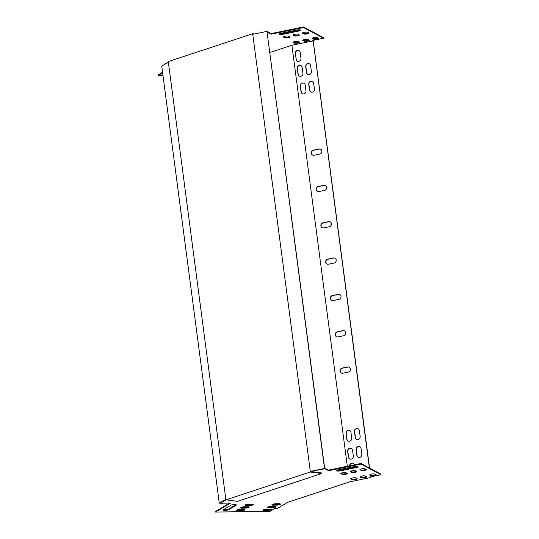 <?xml version="1.0" encoding="UTF-8"?>
<svg xmlns="http://www.w3.org/2000/svg" width="539" height="539" viewBox="0 0 539 539"><rect width="100%" height="100%" fill="white"/><g stroke="black" fill="none" stroke-linecap="round" stroke-linejoin="round"><path stroke-width="0.81" d="M252.757 34.301L310.302 471.403L324.512 468.492L266.967 31.39L252.67 34.328L252.589 33.748L168.296 61.574L225.828 499.289L219.285 503.224L225.956 499.525M310.302 471.403L310.289 472.016L225.996 499.842L225.828 499.289M225.996 499.842L237.416 501.364L321.709 473.538L310.289 472.016M321.709 473.538L321.635 472.959L310.612 471.484L324.707 468.593L266.967 31.39M310.215 471.43L310.612 471.484M252.589 33.748L254.32 33.977M219.285 503.224L161.74 66.122L168.283 62.187M347.325 466.262L291.895 45.249L269.924 52.499M347.54 467.906L347.655 468.741M276.689 503.783L276.79 504.531M370.731 476.84L370.819 477.514L349.676 481.853L287.556 502.355L277.814 508.216L275.261 508.25L270.16 511.316L215.6 512.05L230.537 503.062L220.458 503.204L226.036 499.842M324.512 190.408A2.634 2.446 -61.8 0 0 325.421 185.544A2.634 2.446 -61.8 0 0 323.845 185.322L318.205 186.481A2.634 2.446 -61.8 0 0 317.296 191.338A2.634 2.446 -61.8 0 0 318.879 191.561L324.512 190.408M343.646 335.723A2.634 2.446 -61.8 0 0 344.556 330.858A2.634 2.446 -61.8 0 0 342.972 330.636L337.34 331.788A2.634 2.446 -61.8 0 0 336.43 336.653A2.634 2.446 -61.8 0 0 338.007 336.875L343.646 335.723M334.079 263.066A2.634 2.446 -61.8 0 0 334.988 258.201A2.634 2.446 -61.8 0 0 333.412 257.979L327.773 259.131A2.634 2.446 -61.8 0 0 326.863 263.995A2.634 2.446 -61.8 0 0 328.44 264.218L334.079 263.066M313.671 83.316A2.634 2.446 -61.8 0 0 309.817 81.76A2.634 2.446 -61.8 0 0 308.739 84.327L309.507 90.141A2.634 2.446 -61.8 0 0 313.354 91.697A2.634 2.446 -61.8 0 0 314.439 89.13L313.671 83.316M305.215 85.047A2.634 2.446 -61.8 0 0 301.362 83.498A2.634 2.446 -61.8 0 0 300.284 86.058L301.045 91.873A2.634 2.446 -61.8 0 0 304.899 93.429A2.634 2.446 -61.8 0 0 305.984 90.862L305.215 85.047M310.626 65.657A2.634 2.446 -61.8 0 0 306.772 64.107A2.634 2.446 -61.8 0 0 305.694 66.668L306.455 72.482A2.634 2.446 -61.8 0 0 310.309 74.038A2.634 2.446 -61.8 0 0 311.387 71.471L310.626 65.657M302.163 67.395A2.634 2.446 -61.8 0 0 298.316 65.839A2.634 2.446 -61.8 0 0 297.232 68.406L298 74.22A2.634 2.446 -61.8 0 0 301.853 75.77A2.634 2.446 -61.8 0 0 302.931 73.203L302.163 67.395M296.039 59.324A2.634 2.446 -61.8 0 0 299.893 60.88A2.634 2.446 -61.8 0 0 300.971 58.313L300.203 52.499A2.634 2.446 -61.8 0 0 296.349 50.942A2.634 2.446 -61.8 0 0 295.271 53.509L296.234 59.431A2.634 2.446 -61.8 0 0 297.36 61.19M354.453 464.8A2.634 2.446 -61.8 0 0 349.582 465.797M355.302 471.719A2.634 2.446 -61.8 0 0 355.302 470.998L355.262 470.668M354.81 467.273L354.702 466.457M349.771 467.448L349.878 468.283M352.573 450.294A2.634 2.446 -61.8 0 0 348.72 448.738A2.634 2.446 -61.8 0 0 347.642 451.305L348.41 457.119A2.634 2.446 -61.8 0 0 352.263 458.669A2.634 2.446 -61.8 0 0 353.341 456.102L352.573 450.294M361.036 448.556A2.634 2.446 -61.8 0 0 357.182 447.006A2.634 2.446 -61.8 0 0 356.097 449.573L356.865 455.381A2.634 2.446 -61.8 0 0 360.719 456.937A2.634 2.446 -61.8 0 0 361.797 454.37L361.036 448.556M359.392 430.614A2.634 2.446 -61.8 0 0 355.538 429.057A2.634 2.446 -61.8 0 0 354.46 431.624L355.228 437.439A2.634 2.446 -61.8 0 0 359.082 438.989A2.634 2.446 -61.8 0 0 360.16 436.428L359.392 430.614M350.936 432.345A2.634 2.446 -61.8 0 0 347.082 430.796A2.634 2.446 -61.8 0 0 346.004 433.356L346.772 439.17A2.634 2.446 -61.8 0 0 350.626 440.727A2.634 2.446 -61.8 0 0 351.704 438.16L350.936 432.345M329.295 226.737A2.634 2.446 -61.8 0 0 330.205 221.873A2.634 2.446 -61.8 0 0 328.628 221.65L322.989 222.809A2.634 2.446 -61.8 0 0 322.079 227.667A2.634 2.446 -61.8 0 0 323.656 227.889L329.295 226.737M338.863 299.394A2.634 2.446 -61.8 0 0 339.772 294.53A2.634 2.446 -61.8 0 0 338.196 294.307L332.556 295.46A2.634 2.446 -61.8 0 0 331.647 300.324A2.634 2.446 -61.8 0 0 333.223 300.546L338.863 299.394M348.43 372.051A2.634 2.446 -61.8 0 0 349.339 367.187A2.634 2.446 -61.8 0 0 347.756 366.965L342.117 368.117A2.634 2.446 -61.8 0 0 341.207 372.981A2.634 2.446 -61.8 0 0 342.791 373.204L348.43 372.051M319.728 154.08A2.634 2.446 -61.8 0 0 320.644 149.215A2.634 2.446 -61.8 0 0 319.061 148.993L313.422 150.152A2.634 2.446 -61.8 0 0 312.512 155.01A2.634 2.446 -61.8 0 0 314.096 155.232L319.728 154.08M291.895 45.249L313.152 40.89L369.383 468.007M311.084 471.389L324.902 468.721L328.588 470.695L361.009 464.052L380.945 474.744L369.889 477.015L370.819 477.514M380.945 474.744L380.871 474.165L360.928 463.473L328.514 470.116L324.653 468.175M267.182 31.66L271.043 33.6L303.464 26.95L323.4 37.642L323.474 38.229L312.418 40.492L313.152 40.89M313.146 40.344L369.579 468.108M370.408 474.394L370.468 474.859M325.522 185.598A2.634 2.446 -61.8 0 0 324.04 185.429L318.401 186.582A2.634 2.446 -61.8 0 0 317.397 191.392M344.65 330.912A2.634 2.446 -61.8 0 0 343.175 330.737L337.535 331.896A2.634 2.446 -61.8 0 0 336.525 336.707M335.09 258.255A2.634 2.446 -61.8 0 0 333.607 258.08L327.968 259.239A2.634 2.446 -61.8 0 0 326.964 264.049M312.546 81.557A2.634 2.446 -61.8 0 0 308.935 84.434L309.703 90.242A2.634 2.446 -61.8 0 0 310.828 92.007M304.09 83.289A2.634 2.446 -61.8 0 0 300.479 86.166L301.24 91.98A2.634 2.446 -61.8 0 0 302.366 93.739M309.501 63.898A2.634 2.446 -61.8 0 0 305.889 66.775L306.651 72.59A2.634 2.446 -61.8 0 0 307.776 74.348M301.045 65.637A2.634 2.446 -61.8 0 0 297.427 68.507L298.195 74.321A2.634 2.446 -61.8 0 0 299.32 76.08M299.078 50.74A2.634 2.446 -61.8 0 0 295.466 53.617L296.234 59.431M353.416 463.425A2.634 2.446 -61.8 0 0 349.784 465.757M349.946 467.414L350.054 468.25M351.448 448.536A2.634 2.446 -61.8 0 0 347.837 451.412L348.605 457.22A2.634 2.446 -61.8 0 0 349.73 458.979M359.911 446.797A2.634 2.446 -61.8 0 0 356.299 449.674L357.061 455.489A2.634 2.446 -61.8 0 0 358.186 457.247M358.267 428.855A2.634 2.446 -61.8 0 0 354.655 431.732L355.423 437.54A2.634 2.446 -61.8 0 0 356.548 439.305M349.811 430.587A2.634 2.446 -61.8 0 0 346.2 433.464L346.968 439.278A2.634 2.446 -61.8 0 0 348.093 441.037M330.306 221.927A2.634 2.446 -61.8 0 0 328.824 221.758L323.184 222.91A2.634 2.446 -61.8 0 0 322.181 227.721M339.866 294.584A2.634 2.446 -61.8 0 0 338.391 294.409L332.752 295.567A2.634 2.446 -61.8 0 0 331.741 300.378M349.434 367.241A2.634 2.446 -61.8 0 0 347.951 367.066L342.319 368.225A2.634 2.446 -61.8 0 0 341.308 373.035M320.739 149.269A2.634 2.446 -61.8 0 0 319.256 149.101L313.617 150.253A2.634 2.446 -61.8 0 0 312.613 155.064M162.967 75.467L158.129 75.527L158.055 74.948L162.542 72.246M293.486 41.975L294.516 42.534A2.634 0.6 172.5 0 0 296.827 42.642A2.634 0.6 172.5 0 0 299.327 41.995M302.999 40.027L304.03 40.58A2.634 0.6 172.5 0 0 306.341 40.694A2.634 0.6 172.5 0 0 308.847 40.048M312.512 38.074L313.543 38.626A2.634 0.6 172.5 0 0 315.854 38.741A2.634 0.6 172.5 0 0 318.36 38.094M279.296 33.829A3.012 0.68 172.5 0 0 282.935 33.708L298.444 30.528A3.012 0.68 172.5 0 0 300.196 29.935M302.689 32.805L303.72 33.357A2.634 0.6 172.5 0 0 306.031 33.472A2.634 0.6 172.5 0 0 308.537 32.825M293.176 34.759L294.206 35.311A2.634 0.6 172.5 0 0 296.517 35.426A2.634 0.6 172.5 0 0 299.024 34.779M283.662 36.706L284.693 37.265A2.634 0.6 172.5 0 0 287.004 37.373A2.634 0.6 172.5 0 0 289.51 36.726M298.296 41.442L299.522 42.103A2.634 0.6 -7.5 0 1 299.671 42.264A2.634 0.6 -7.5 0 1 297.535 43.14A2.634 0.6 -7.5 0 1 294.59 43.113L293.364 42.453A2.634 0.6 -7.5 0 1 293.223 42.291A2.634 0.6 -7.5 0 1 295.359 41.415A2.634 0.6 -7.5 0 1 298.296 41.442M307.809 39.488L309.042 40.149A2.634 0.6 -7.5 0 1 309.184 40.31A2.634 0.6 -7.5 0 1 307.048 41.186A2.634 0.6 -7.5 0 1 304.104 41.159L302.878 40.499A2.634 0.6 -7.5 0 1 302.736 40.337A2.634 0.6 -7.5 0 1 304.872 39.462A2.634 0.6 -7.5 0 1 307.809 39.488M317.323 37.541L318.556 38.202A2.634 0.6 -7.5 0 1 318.697 38.363A2.634 0.6 -7.5 0 1 316.561 39.239A2.634 0.6 -7.5 0 1 313.617 39.212L312.391 38.552A2.634 0.6 -7.5 0 1 312.249 38.39A2.634 0.6 -7.5 0 1 314.385 37.514A2.634 0.6 -7.5 0 1 317.323 37.541M267.256 32.239L271.117 34.179L303.538 27.529L323.474 38.229M158.129 75.527L162.623 72.832M281.048 33.236L296.558 30.056A3.012 0.68 -7.5 0 1 300.519 30.191A3.012 0.68 -7.5 0 1 298.518 31.107L283.015 34.287A3.012 0.68 -7.5 0 1 279.047 34.152A3.012 0.68 -7.5 0 1 281.048 33.236M307.506 32.273L308.732 32.933A2.634 0.6 -7.5 0 1 308.874 33.095A2.634 0.6 -7.5 0 1 306.738 33.97A2.634 0.6 -7.5 0 1 303.801 33.944L302.568 33.283A2.634 0.6 -7.5 0 1 302.426 33.122A2.634 0.6 -7.5 0 1 304.562 32.246A2.634 0.6 -7.5 0 1 307.506 32.273M297.986 34.22L299.219 34.88A2.634 0.6 -7.5 0 1 299.361 35.042A2.634 0.6 -7.5 0 1 297.225 35.918A2.634 0.6 -7.5 0 1 294.287 35.891L293.054 35.23A2.634 0.6 -7.5 0 1 292.913 35.069A2.634 0.6 -7.5 0 1 295.049 34.193A2.634 0.6 -7.5 0 1 297.986 34.22M288.473 36.174L289.706 36.834A2.634 0.6 -7.5 0 1 289.847 36.996A2.634 0.6 -7.5 0 1 287.711 37.871A2.634 0.6 -7.5 0 1 284.767 37.845L283.541 37.184A2.634 0.6 -7.5 0 1 283.399 37.023A2.634 0.6 -7.5 0 1 285.535 36.147A2.634 0.6 -7.5 0 1 288.473 36.174M352.061 479.629A2.634 0.6 172.5 0 0 354.999 479.656A2.634 0.6 172.5 0 0 357.141 478.78A2.634 0.6 172.5 0 0 356.993 478.619L355.767 477.958A2.634 0.6 172.5 0 0 352.823 477.931A2.634 0.6 172.5 0 0 350.687 478.814A2.634 0.6 172.5 0 0 350.835 478.976L352.061 479.629L351.987 479.05A2.634 0.6 172.5 0 0 354.298 479.164A2.634 0.6 172.5 0 0 356.798 478.517M361.575 477.682A2.634 0.6 172.5 0 0 364.519 477.709A2.634 0.6 172.5 0 0 366.655 476.833A2.634 0.6 172.5 0 0 366.507 476.671L365.28 476.011A2.634 0.6 172.5 0 0 362.343 475.984A2.634 0.6 172.5 0 0 360.2 476.86A2.634 0.6 172.5 0 0 360.348 477.022L361.575 477.682L361.501 477.103A2.634 0.6 172.5 0 0 363.812 477.21A2.634 0.6 172.5 0 0 366.311 476.564M371.088 475.728A2.634 0.6 172.5 0 0 374.032 475.755A2.634 0.6 172.5 0 0 376.168 474.879A2.634 0.6 172.5 0 0 376.02 474.718L374.794 474.057A2.634 0.6 172.5 0 0 371.856 474.03A2.634 0.6 172.5 0 0 369.72 474.906A2.634 0.6 172.5 0 0 369.862 475.068L371.088 475.728L371.014 475.149A2.634 0.6 172.5 0 0 373.325 475.263A2.634 0.6 172.5 0 0 375.824 474.616M236.048 505.286L228.907 509.577A3.012 0.68 -7.5 0 1 225.592 510.366A3.012 0.68 -7.5 0 1 223.234 510.009A3.012 0.68 -7.5 0 1 223.53 509.651L230.672 505.353A3.012 0.68 -7.5 0 1 233.98 504.571A3.012 0.68 -7.5 0 1 236.345 504.928A3.012 0.68 -7.5 0 1 236.048 505.286L235.974 504.699L228.826 508.998A3.012 0.68 -7.5 0 1 226.178 509.719A3.012 0.68 -7.5 0 1 223.483 509.678M266.872 509.072L270.228 509.025A2.634 0.6 -7.5 0 1 271.703 509.362A2.634 0.6 -7.5 0 1 267.957 510.393L264.595 510.433A2.634 0.6 -7.5 0 1 263.12 510.096A2.634 0.6 -7.5 0 1 266.872 509.072M239.99 509.429L243.352 509.382A2.634 0.6 -7.5 0 1 244.827 509.726A2.634 0.6 -7.5 0 1 241.081 510.75L237.719 510.797A2.634 0.6 -7.5 0 1 236.244 510.46A2.634 0.6 -7.5 0 1 239.99 509.429M271.252 506.431L274.614 506.384A2.634 0.6 -7.5 0 1 276.089 506.727A2.634 0.6 -7.5 0 1 272.343 507.751L268.981 507.799A2.634 0.6 -7.5 0 1 267.506 507.462A2.634 0.6 -7.5 0 1 271.252 506.431M244.376 506.795L247.738 506.748A2.634 0.6 -7.5 0 1 249.207 507.091A2.634 0.6 -7.5 0 1 245.461 508.115L242.099 508.162A2.634 0.6 -7.5 0 1 240.63 507.819A2.634 0.6 -7.5 0 1 244.376 506.795M275.638 503.797L279 503.749A2.634 0.6 -7.5 0 1 280.469 504.093A2.634 0.6 -7.5 0 1 276.723 505.117L273.367 505.164A2.634 0.6 -7.5 0 1 271.892 504.821A2.634 0.6 -7.5 0 1 275.638 503.797M248.755 504.154L252.117 504.113A2.634 0.6 -7.5 0 1 253.593 504.45A2.634 0.6 -7.5 0 1 249.847 505.481L246.485 505.521A2.634 0.6 -7.5 0 1 245.009 505.184A2.634 0.6 -7.5 0 1 248.755 504.154M355.989 467.63A3.012 0.68 172.5 0 0 357.99 466.707A3.012 0.68 172.5 0 0 354.022 466.579L338.519 469.752A3.012 0.68 172.5 0 0 336.518 470.675A3.012 0.68 172.5 0 0 340.486 470.81L355.989 467.63L355.908 467.05A3.012 0.68 172.5 0 0 357.66 466.457M361.265 470.459A2.634 0.6 172.5 0 0 364.209 470.486A2.634 0.6 172.5 0 0 366.345 469.61A2.634 0.6 172.5 0 0 366.203 469.449L364.97 468.789A2.634 0.6 172.5 0 0 362.033 468.762A2.634 0.6 172.5 0 0 359.897 469.637A2.634 0.6 172.5 0 0 360.039 469.799L361.265 470.459L361.191 469.88A2.634 0.6 172.5 0 0 363.502 469.995A2.634 0.6 172.5 0 0 366.008 469.348M351.751 472.413A2.634 0.6 172.5 0 0 354.696 472.44A2.634 0.6 172.5 0 0 356.831 471.564A2.634 0.6 172.5 0 0 356.683 471.403L355.457 470.742A2.634 0.6 172.5 0 0 352.519 470.715A2.634 0.6 172.5 0 0 350.384 471.591A2.634 0.6 172.5 0 0 350.525 471.753L351.751 472.413L351.677 471.834A2.634 0.6 172.5 0 0 353.988 471.942A2.634 0.6 172.5 0 0 356.488 471.295M342.238 474.36A2.634 0.6 172.5 0 0 345.182 474.387A2.634 0.6 172.5 0 0 347.318 473.511A2.634 0.6 172.5 0 0 347.17 473.35L345.944 472.69A2.634 0.6 172.5 0 0 343.006 472.663A2.634 0.6 172.5 0 0 340.864 473.545A2.634 0.6 172.5 0 0 341.012 473.707L342.238 474.36L342.164 473.781A2.634 0.6 172.5 0 0 344.475 473.896A2.634 0.6 172.5 0 0 346.975 473.249M215.6 512.05L215.526 511.471L229.473 503.082M350.95 478.497L351.987 479.05M360.463 476.543L361.501 477.103M369.983 474.596L371.014 475.149M271.333 509.119A2.634 0.6 -7.5 0 1 267.883 509.806L264.521 509.854A2.634 0.6 -7.5 0 1 263.423 509.759M244.45 509.476A2.634 0.6 -7.5 0 1 241 510.17L237.645 510.217A2.634 0.6 -7.5 0 1 236.54 510.123M275.712 506.478A2.634 0.6 -7.5 0 1 272.262 507.172L268.907 507.219A2.634 0.6 -7.5 0 1 267.802 507.125M248.836 506.842A2.634 0.6 -7.5 0 1 245.386 507.536L242.024 507.576A2.634 0.6 -7.5 0 1 240.926 507.489M280.098 503.844A2.634 0.6 -7.5 0 1 276.648 504.538L273.286 504.578A2.634 0.6 -7.5 0 1 272.188 504.491M253.215 504.208A2.634 0.6 -7.5 0 1 249.766 504.895L246.411 504.942A2.634 0.6 -7.5 0 1 245.312 504.848M336.767 470.345A3.012 0.68 172.5 0 0 340.405 470.224L355.908 467.05M360.16 469.328L361.191 469.88M350.646 471.275L351.677 471.834M341.126 473.229L342.164 473.781M267.357 31.619L267.438 32.205M271.043 33.6L271.117 34.179M303.464 26.95L303.538 27.529M361.009 464.052L360.928 463.473M328.588 470.695L328.514 470.116M324.902 468.721L324.828 468.142M220.458 503.204L220.411 502.86M228.907 509.577L228.826 508.998M264.595 510.433L264.521 509.854M267.957 510.393L267.883 509.806M237.719 510.797L237.645 510.217M241.081 510.75L241 510.17M268.981 507.799L268.907 507.219M272.343 507.751L272.262 507.172M242.099 508.162L242.024 507.576M245.461 508.115L245.386 507.536M273.367 505.164L273.286 504.578M276.723 505.117L276.648 504.538M246.485 505.521L246.411 504.942M249.847 505.481L249.766 504.895M340.486 470.81L340.405 470.224M298.518 31.107L298.444 30.528M283.015 34.287L282.935 33.708M369.862 475.068L369.815 474.718M313.617 39.212L313.543 38.626M312.391 38.552L312.344 38.195M360.039 469.799L359.991 469.449M303.801 33.944L303.72 33.357M302.568 33.283L302.52 32.926M360.348 477.022L360.301 476.665M304.104 41.159L304.03 40.58M302.878 40.499L302.83 40.149M350.525 471.753L350.478 471.396M294.287 35.891L294.206 35.311M293.054 35.23L293.007 34.88M350.835 478.976L350.788 478.619M294.59 43.113L294.516 42.534M293.364 42.453L293.317 42.096M341.012 473.707L340.965 473.35M284.767 37.845L284.693 37.265M283.541 37.184L283.494 36.827"/></g></svg>
